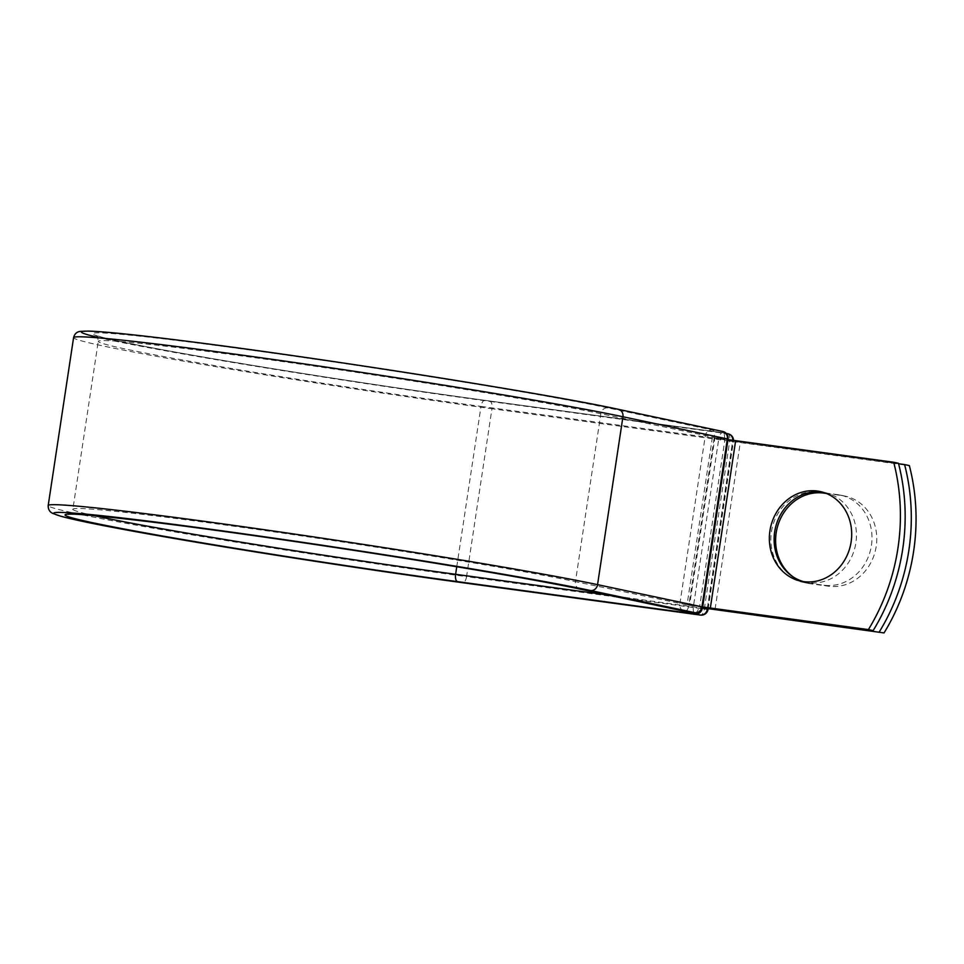 <?xml version="1.0" encoding="UTF-8"?>
<svg xmlns="http://www.w3.org/2000/svg" width="964" height="964" viewBox="0 0 964 964"><rect width="100%" height="100%" fill="white"/><g stroke="black" fill="none" stroke-linecap="round" stroke-linejoin="round"><path stroke-width="0.72" stroke-dasharray="4.82 3.62" d="M826.365 493.46L842.428 495.653A45.826 40.958 102 0 1 845.103 496.111A45.826 40.958 102 0 1 876.192 546.468A45.826 40.958 102 0 1 828.739 586.233L809.929 583.678A45.826 40.958 102 0 1 807.266 583.208A45.826 40.958 102 0 1 793.131 576.894M824.919 492.905L837.68 494.64A45.826 40.958 102 0 1 840.343 495.098A45.826 40.958 102 0 1 871.432 545.455A45.826 40.958 102 0 1 823.979 585.22L805.181 582.666A45.826 40.958 102 0 1 802.506 582.196A45.826 40.958 102 0 1 771.345 532.357A45.826 40.958 102 0 1 815.243 491.773M803.398 581.593A45.826 40.958 -78 0 0 805.759 582.172A45.826 40.958 -78 0 0 855.887 542.877A45.826 40.958 -78 0 0 824.798 492.52A45.826 40.958 -78 0 0 822.4 492.098M898.46 463.274L740.4 441.765A21.136 0.627 8.6 0 1 714.902 437.74L724.988 439.114L699.683 606.452L688.85 605.272L714.24 437.367L724.289 439.03M727.989 439.62L724.988 439.114M702.623 607.284A21.136 0.627 8.6 0 1 689.597 605.079L698.984 606.356M702.684 606.959L699.683 606.452M712.408 437.246L687.091 604.585A21.136 0.627 -171.4 0 0 689.597 605.079L714.902 437.74A21.136 0.627 8.6 0 1 712.408 437.246L714.445 437.68M687.091 604.585L689.139 605.018M702.551 607.609L727.82 440.524L732.58 441.536L707.275 608.874M727.82 440.524L898.581 463.756M732.58 441.536L909.353 465.588M823.979 585.22L828.739 586.233M715.095 609.103L740.4 441.765M722.771 431.486A6.772 6.049 -78 0 0 722.373 431.426L712.276 430.04A6.772 6.049 -78 0 0 705.262 435.921L679.873 603.813A6.772 6.049 -78 0 0 684.464 611.26M617.96 409.254L722.373 431.426A6.772 3.037 97.7 0 1 724.338 438.741L728.061 439.126M580.039 589.088A6.772 6.049 102 0 1 575.448 581.654L688.85 605.272A6.772 3.037 97.7 0 1 685.055 611.357M456.755 566.736L481 406.41A268.076 7.953 8.6 0 1 98.256 341.34A268.076 7.953 8.6 0 1 303.479 364.561A268.076 7.953 8.6 0 1 600.837 413.749L714.24 437.367A6.772 3.037 97.7 0 0 712.276 430.04L607.85 407.88A6.772 6.049 102 0 0 600.837 413.749L575.448 581.654A268.076 7.953 8.6 0 0 278.078 532.453A268.076 7.953 8.6 0 0 72.866 509.245C71.083 513.053 69.637 514.764 68.492 514.354M97.557 337.292A286.26 8.483 8.6 0 0 489.989 401.422A6.772 3.037 -82.3 0 1 491.953 408.736A293.032 8.688 8.6 0 1 73.589 337.617M607.85 407.88A274.848 8.146 8.6 0 0 243.687 349.125A274.848 8.146 8.6 0 0 120.813 341.605A274.848 8.146 8.6 0 0 484.988 400.349A6.772 3.037 -82.3 0 0 484.88 400.337A6.772 3.037 -82.3 0 0 481 406.41L718.77 438.777A6.772 3.037 -82.3 0 1 722.651 432.691A6.772 3.037 -82.3 0 1 722.747 432.703L727.76 433.776A6.772 3.037 -82.3 0 1 729.712 441.09L491.953 408.736L466.564 576.641A293.032 8.688 8.6 0 1 48.2 505.51M707.395 608.887L732.748 441.283L729.712 441.09L704.322 608.995L466.564 576.641A6.772 3.037 -82.3 0 1 462.768 582.726M94.159 515.656A268.076 7.953 8.6 0 1 72.866 509.245L98.256 341.34C97.834 337.328 96.942 335.267 95.593 335.171L101.569 337.087C116.054 340.979 145.853 346.907 190.968 354.885C270.932 369.031 391.396 387.661 484.88 400.337L722.651 432.691A6.772 6.772 0 0 1 723.145 432.776A6.772 6.049 102 0 1 727.736 440.223L702.407 608.127M484.988 400.349L722.747 432.703A6.772 6.049 102 0 1 723.145 432.776L726.266 433.439M489.989 401.422L727.76 433.776M708.046 609.369L704.322 608.995A6.772 3.037 -82.3 0 1 700.611 615.08M693.875 612.562A6.772 3.037 -82.3 0 1 693.381 606.669L718.77 438.777L732.748 441.283A6.772 6.049 102 0 0 732.821 440.355M608.296 595.089L702.346 608.115A6.772 6.049 102 0 1 702.286 608.453M805.181 582.666L809.929 583.678M837.68 494.64L842.428 495.653M695.225 612.73A6.772 3.037 97.7 0 0 698.948 606.645L702.672 607.019M824.798 492.52L820.039 491.507M805.759 582.172L801.012 581.172M802.506 582.196L807.266 583.208M840.343 495.098L845.103 496.111M708.106 608.983L733.435 441.476A6.772 6.772 0 0 0 733.52 440.464"/><path stroke-width="1.45" d="M851.128 541.864A45.826 40.958 -78 0 0 820.039 491.507A45.826 40.958 -78 0 0 769.923 530.815A45.826 40.958 -78 0 0 801.012 581.172A45.826 40.958 -78 0 0 851.128 541.864M822.4 492.098A45.826 40.958 -78 0 0 774.682 531.827A45.826 40.958 -78 0 0 803.398 581.593M873.143 630.613L868.395 629.6A197.536 176.532 -78 0 0 893.7 462.262L898.46 463.274A197.536 176.532 102 0 1 873.143 630.613L715.095 609.103A21.136 0.627 8.6 0 1 702.623 607.284M893.7 462.262L727.989 439.62M868.395 629.6L702.684 606.959M702.515 607.862L884.048 632.926L702.551 607.609M815.243 491.773A45.826 40.958 102 0 1 818.87 492.074L824.919 492.905M793.131 576.894A45.826 40.958 102 0 1 778.683 523.006A45.826 40.958 102 0 1 823.63 493.086L826.365 493.46M884.048 632.926A197.536 176.532 -78 0 0 909.353 465.588L904.594 464.576A197.536 176.532 -78 0 1 879.289 631.914M898.581 463.756L904.594 464.576M710.335 608.091L735.64 440.753M462.768 582.726A6.772 3.037 -82.3 0 1 462.672 582.714C363.091 569.218 234.421 549.263 150.938 534.393C105.377 526.296 75.24 520.223 60.515 516.162L52.683 513.39C49.598 511.908 48.116 509.281 48.2 505.51L73.589 337.617A293.032 8.688 8.6 0 1 297.9 362.994A293.032 8.688 8.6 0 1 622.937 416.761L727.362 438.933A6.772 6.049 -78 0 0 722.771 431.486L618.346 409.314A6.772 6.049 102 0 1 622.937 416.761L597.547 584.654L701.973 606.826L727.362 438.933L728.061 439.126A6.772 6.772 0 0 0 722.771 431.486M97.557 337.292A286.26 8.483 8.6 0 1 254.038 350.173A286.26 8.483 8.6 0 1 617.96 409.254A6.772 6.049 102 0 1 618.346 409.314C546.13 393.589 320.144 357.921 187.679 341.34C137.551 334.99 104.425 331.568 88.29 331.074L80.253 331.399C76.807 331.797 74.59 333.869 73.589 337.617M48.2 505.51A293.032 8.688 8.6 0 1 272.511 530.887A293.032 8.688 8.6 0 1 597.547 584.654A6.772 6.049 102 0 1 590.534 590.534L694.96 612.706A6.772 6.049 -78 0 0 701.973 606.826L702.672 607.019L728.061 439.126M94.159 515.656A268.076 7.953 8.6 0 0 455.611 574.315A6.772 3.037 -82.3 0 0 457.575 581.641A274.848 8.146 8.6 0 1 93.4 522.886A274.848 8.146 8.6 0 1 216.273 530.405A274.848 8.146 8.6 0 1 580.436 589.161A6.772 6.049 102 0 1 580.039 589.088L684.464 611.26A6.772 6.049 -78 0 0 684.862 611.333L694.96 612.706A6.772 3.037 97.7 0 0 695.056 612.718A6.772 3.037 97.7 0 0 695.225 612.73M580.436 589.161L684.862 611.333A6.772 3.037 97.7 0 0 684.958 611.345A6.772 3.037 97.7 0 0 685.055 611.357M700.611 615.08A6.772 3.037 -82.3 0 1 700.442 615.068L462.672 582.714A6.772 3.037 -82.3 0 1 462.575 582.702A286.26 8.483 8.6 0 1 83.302 521.512A286.26 8.483 8.6 0 1 211.273 529.344A286.26 8.483 8.6 0 1 590.534 590.534M608.296 595.089L455.611 574.315L456.755 566.736M708.106 608.983L708.046 609.369A6.772 6.772 0 0 1 700.442 615.068A6.772 3.037 -82.3 0 1 700.346 615.056L695.333 613.996A6.772 3.037 -82.3 0 1 693.875 612.562M462.575 582.702L700.346 615.056A6.772 6.049 102 0 0 707.347 609.176L707.395 608.887M457.575 581.641L695.333 613.996A6.772 6.049 102 0 0 702.286 608.453M702.407 608.127L708.046 609.369M818.87 492.074L823.63 493.086M727.76 433.776A6.772 6.049 102 0 1 728.145 433.836A6.772 6.049 102 0 1 732.821 440.355M68.492 514.354C73.372 512.474 161.434 522.114 269.956 537.924C390.058 555.071 527.031 577.677 580.039 589.088M684.464 611.26A6.772 6.772 0 0 0 684.958 611.345L695.056 612.718A6.772 6.772 0 0 0 702.672 607.019M726.266 433.439L728.145 433.836A6.772 6.772 0 0 1 733.52 440.464"/></g></svg>
